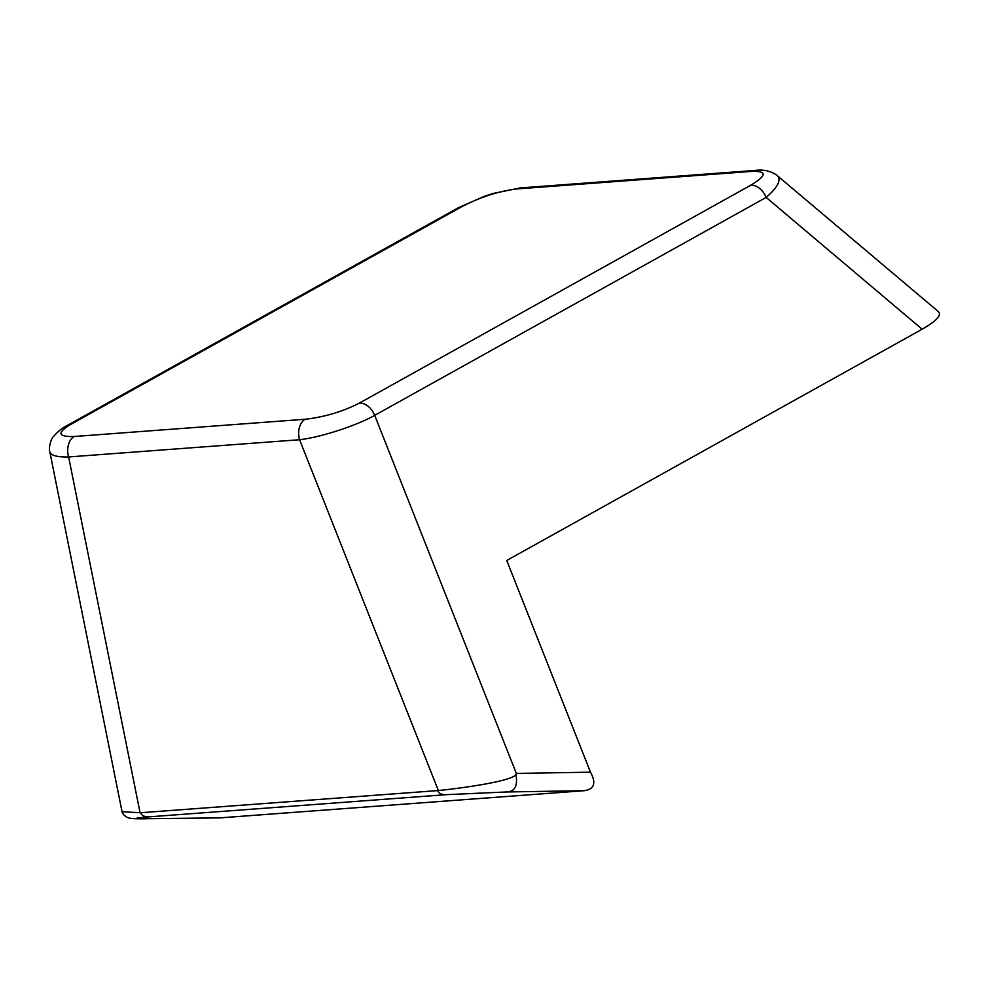 <?xml version="1.0" encoding="UTF-8"?>
<svg xmlns="http://www.w3.org/2000/svg" width="989" height="989" viewBox="0 0 989 989"><rect width="100%" height="100%" fill="white"/><g stroke="black" fill="none" stroke-linecap="round" stroke-linejoin="round"><path stroke-width="1.48" d="M149.104 816.84C144.505 816.963 141.711 815.591 140.698 812.735L438.35 790.545C460.12 788.406 512.277 781.273 515.949 774.523C517.976 786.342 514.54 792.164 505.626 791.991L584.45 790.681L219.966 817.878L147.831 818.694C132.662 818.781 133.082 818.163 149.104 816.84L446.15 794.674L505.626 791.991M437.731 790.57C438.733 793.438 441.539 794.797 446.15 794.674M752.209 171.369A15.923 10.928 -94.3 0 1 755.46 170.38L520.424 187.922A15.923 10.928 85.7 0 0 517.173 188.911L752.209 171.369C767.204 171.01 766.735 175.622 750.799 185.203A15.923 11.04 60.9 0 1 766.154 197.417L922.144 329.213C936.398 321.079 941.837 315.244 938.462 311.696L776.142 174.694M922.144 329.213L506.739 560.466L590.482 772.186C596.355 783.016 594.34 789.173 584.45 790.681M515.949 774.523L516.332 773.41L374.695 415.343L766.154 197.417C777.849 187.255 781.557 179.949 777.255 175.486L777.169 175.412M145.939 818.781C129.052 818.991 129.126 817.915 127.297 817.446C124.602 816.012 122.846 814.12 122.055 811.734L140.698 812.748M305.193 419.249L74.224 436.495A15.923 10.928 85.7 0 0 68.624 456.955L299.593 439.722C320.584 437.348 356.386 425.727 374.695 415.343A15.923 11.04 60.9 0 0 359.341 403.129C342.392 411.721 324.343 417.086 305.193 419.249A15.923 10.928 85.7 0 0 299.593 439.722L438.35 790.52M461.665 206.775A15.923 11.04 -119.1 0 0 458.377 207.739A15.923 11.04 -119.1 0 0 458.34 207.752L66.893 425.678A15.923 11.04 60.9 0 1 66.918 425.666A15.923 11.04 60.9 0 1 70.207 424.701L461.665 206.775C480.555 196.972 499.062 191.025 517.173 188.911M49.685 451.157L122.043 811.672M49.771 451.812C50.896 455.484 57.189 457.202 68.624 456.955L140.079 812.785M219.966 817.878L147.831 818.694M590.482 772.186L516.332 773.41M74.224 436.495C58.104 436.965 56.769 433.034 70.207 424.701M750.799 185.203L359.341 403.129M755.46 170.392C763.792 169.342 771.037 171.06 777.181 175.523M458.389 207.752L484.474 196.279L493.4 193.399L520.424 187.922M66.931 425.678C62.789 427.52 58.326 431.117 53.53 436.446C50.229 439.388 48.548 449.995 49.796 451.8"/></g></svg>
